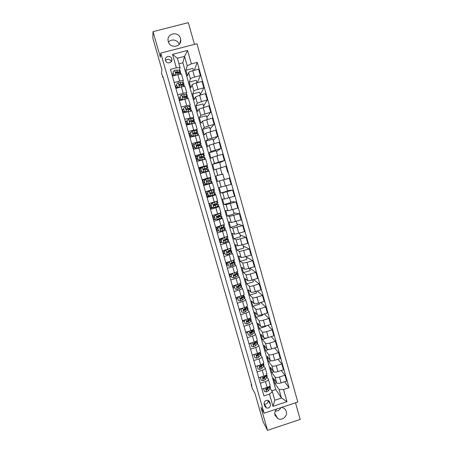 <?xml version="1.0" encoding="UTF-8"?>
<svg xmlns="http://www.w3.org/2000/svg" width="453" height="453" viewBox="0 0 453 453"><rect width="100%" height="100%" fill="white"/><g stroke="black" fill="none" stroke-linecap="round" stroke-linejoin="round"><path stroke-width="0.68" d="M168.312 41.631C170.113 49.094 181.936 47.055 180.702 39.519L180.498 38.494C178.692 30.9 166.619 33.16 168.137 40.827L168.312 41.631M276.817 408.991C275.011 410.758 274.393 412.819 274.954 415.191L277.791 418.623C282.077 421.013 287.848 416.114 286.279 411.432C285.662 409.484 284.382 408.21 282.429 407.609L281.523 407.434M280.928 407.632C279.722 409.988 277.825 411.177 275.231 411.194M165.515 60.459C166.461 64.36 172.667 63.16 171.88 59.235L171.795 58.828C170.843 54.892 164.569 56.155 165.436 60.113L165.515 60.459M171.308 61.653L171.302 61.631C169.75 58.867 167.831 58.511 165.549 60.572M194.456 44.366L188.335 22.65L153.023 31.648L152.808 38.075L161.897 69.7L161.534 72.978L162.837 77.52L163.188 77.423M297.814 402.049L196.936 43.726L160.764 53.092L264.11 413.198L297.814 402.049M264.11 413.198L260.928 407.343L267.53 430.35L300.192 419.438L295.509 402.813M267.53 430.35L263.165 421.919L254.948 393.357L252.344 388.64L251.149 384.489L251.896 385.826L162.955 76.608L162.837 77.52M270.384 404.303L269.818 402.309C269.422 401.137 268.601 400.469 267.366 400.299C264.971 400.509 263.889 401.805 264.133 404.184L264.705 406.171L266.641 408.091C269.303 408.227 270.549 406.964 270.384 404.303L268.085 400.458M283.55 389.495L286.998 401.686L272.961 406.318L269.478 394.104L272.361 391.703L274.795 400.248L281.506 398.04L279.082 389.501L283.55 389.495L289.059 387.689L197.231 62.333L194.331 70.283M271.772 390.797L275.758 389.489L182.876 62.769L184.547 56.37L177.366 58.239L180.045 67.644L176.353 67.814L170.436 69.366L263.929 395.922L269.478 394.104M176.353 67.814L172.514 54.343L187.553 50.436L191.359 63.873L197.231 62.333M153.023 31.648L160.379 57.276L160.764 53.092M251.477 384.382L251.149 384.489M275.758 389.489L281.506 398.04L286.998 401.686M272.361 391.703L270.254 388.453M180.045 67.644L179.416 70.17M174.195 82.497L179.682 81.042C181.874 80.498 183.086 80.391 183.323 80.725L182.848 82.316M177.718 94.802L183.188 93.335C185.373 92.786 186.579 92.65 186.8 92.939L186.262 94.417M181.228 107.061L186.687 105.589L190.271 105.107L189.654 106.483M184.728 119.281L193.725 117.236L193.018 118.51M188.216 131.461L197.174 129.326L196.336 130.509M196.489 133.567L196.364 133.131M191.687 143.595L200.605 141.376L199.58 142.485M199.903 145.532L199.728 144.926M195.152 155.685L204.026 153.38L202.689 154.462M203.301 157.457L203.08 156.681M198.601 167.74L207.434 165.345L205.809 166.257L198.754 168.278M206.693 169.343L206.421 168.391M202.038 179.75L210.832 177.27L202.072 179.864M203.686 185.498L212.457 182.978L210.702 183.408L210.583 182.989M210.067 181.189L209.75 180.068M209.235 178.256L209.116 177.853M207.106 197.451L215.838 194.847L213.946 194.79M213.386 192.819L213.114 191.868M216.693 204.416L216.472 203.635M210.515 209.36L219.207 206.67L217.497 206.477M219.988 215.968L219.818 215.368M213.912 221.228L222.565 218.454L221.121 218.069M223.272 227.485L223.153 227.055M217.298 233.057L225.911 230.198L224.597 229.66M220.673 244.846L229.246 241.902L227.995 241.234M224.037 256.591L232.57 253.572L231.353 252.774M227.389 268.301L232.678 266.704C234.773 266.041 235.843 265.537 235.883 265.198L234.682 264.28M230.73 279.971L236.007 278.363C238.097 277.695 239.156 277.168 239.184 276.783L237.989 275.752M234.059 291.596L239.326 289.982C241.409 289.308 242.463 288.759 242.474 288.334L241.279 287.185M237.378 303.187L242.627 301.568C244.711 300.883 245.753 300.305 245.758 299.841L244.552 298.584M240.685 314.739L245.922 313.108C248.001 312.417 249.031 311.817 249.025 311.313L247.808 309.948M243.98 326.251L249.207 324.614C251.273 323.912 252.298 323.295 252.281 322.746L251.053 321.273M247.264 337.723L252.48 336.081C254.541 335.373 255.56 334.727 255.532 334.144L254.28 332.559M250.537 349.161L255.741 347.508C257.797 346.794 258.805 346.126 258.765 345.497L257.502 343.81M253.805 360.56L258.991 358.895C261.047 358.176 262.044 357.485 261.993 356.822L260.707 355.027M257.055 371.919L262.236 370.243C264.28 369.518 265.271 368.804 265.203 368.102L263.901 366.205M260.294 383.238L265.464 381.556C267.502 380.826 268.487 380.09 268.408 379.348L267.083 377.349M182.876 62.769L178.952 63.799M276.624 382.785L274.846 383.363L279.082 389.501M274.846 383.363L273.357 378.13L276.709 382.904C277.412 383.521 278.889 383.51 281.137 382.859L286.619 381.075L284.965 375.22L281.29 370.503M273.669 371.828L271.743 372.451L275.056 377.077C275.752 377.677 277.225 377.649 279.478 377.004L284.965 375.22M271.743 372.451L270.254 367.202L273.527 371.692C274.218 372.27 275.69 372.236 277.944 371.59L283.436 369.807L281.783 363.94L277.961 359.246M270.973 360.758L268.635 361.511L271.868 365.848C272.553 366.409 274.025 366.358 276.279 365.713L281.783 363.94M268.635 361.511L267.14 356.245L270.333 360.446C271.013 360.984 272.485 360.928 274.745 360.277L280.248 358.51L278.584 352.615L274.609 347.949M268.81 349.478L265.515 350.526L268.669 354.586C269.342 355.101 270.815 355.033 273.074 354.382L278.584 352.615M265.515 350.526L264.014 345.243L267.128 349.161C267.802 349.659 269.269 349.58 271.528 348.929L277.049 347.168L275.379 341.262L271.217 336.624M269.048 337.309L262.383 339.512L265.464 343.278C266.126 343.753 267.587 343.668 269.852 343.017L275.379 341.262M262.383 339.512L260.877 334.212L263.918 337.842C264.575 338.295 266.041 338.198 268.306 337.547L273.833 335.792L272.162 329.863L267.791 325.265M265.815 325.888L265.945 326.353L259.246 328.459L262.242 331.941C262.893 332.372 264.354 332.264 266.624 331.613L272.162 329.863M259.246 328.459L257.734 323.142L260.69 326.483C261.341 326.896 262.802 326.777 265.073 326.126L270.611 324.382L268.935 318.431L264.32 313.884M262.57 314.433L262.808 315.277L256.092 317.372L259.014 320.56C259.654 320.95 261.109 320.82 263.386 320.169L268.935 318.431M256.092 317.372L254.58 312.038L257.457 315.084C258.097 315.458 259.552 315.316 261.823 314.665L267.378 312.927L265.696 306.958L260.792 302.474M259.314 302.932L259.66 304.161L252.933 306.251L255.769 309.144C256.404 309.49 257.853 309.342 260.13 308.686L265.696 306.958M252.933 306.251L251.415 300.9L254.212 303.652C254.835 303.98 256.29 303.816 258.567 303.165L264.133 301.438L262.446 295.447L257.202 291.041M256.047 291.392L256.506 293.017L249.762 295.09L252.519 297.689C253.142 297.995 254.592 297.819 256.868 297.168L262.446 295.447M249.762 295.09L248.238 289.722L250.956 292.174C251.568 292.462 253.017 292.276 255.299 291.624L260.883 289.909L259.184 283.895L253.527 279.586M252.768 279.818L253.34 281.828L246.579 283.895L249.258 286.194C249.863 286.46 251.313 286.262 253.595 285.611L259.184 283.895M246.579 283.895L245.05 278.51L247.689 280.662C248.289 280.905 249.733 280.701 252.021 280.05L257.615 278.34L255.911 272.31L249.745 268.125M249.484 268.204L250.164 270.611L243.391 272.666L245.985 274.665C246.579 274.886 248.023 274.665 250.311 274.014L255.911 272.31M243.391 272.666L241.857 267.259L244.41 269.116C244.999 269.314 246.443 269.088 248.731 268.431L254.337 266.732L252.627 260.679L246.296 256.953M246.183 256.551L246.976 259.348L240.186 261.398L242.7 263.091L247.015 262.378L252.627 260.679M240.186 261.398L238.646 255.973L241.121 257.525L245.43 256.777L251.047 255.084L249.337 249.014L243.193 245.985M242.876 244.858L243.782 248.057L236.976 250.09L239.405 251.483L249.337 249.014M236.976 250.09L235.43 244.648L237.819 245.894L247.751 243.403L246.03 237.31L240.079 234.982M239.552 233.125L240.571 236.726L233.754 238.748L236.098 239.835L246.03 237.31M233.754 238.748L232.202 233.289L234.507 234.229L244.439 231.676L242.717 225.566L236.953 223.941M236.217 221.353L237.355 225.356L230.52 227.366L232.78 228.148L242.717 225.566M230.52 227.366L228.963 221.891L231.183 222.525L241.121 219.909L239.388 213.776L233.816 212.87M232.876 209.535L234.122 213.952L227.276 215.951L229.45 216.421L239.388 213.776M227.276 215.951L225.713 210.458L227.848 210.775L237.785 208.108L236.047 201.953L230.673 201.761M229.518 197.684L230.883 202.508L224.02 204.496L226.109 204.654L236.047 201.953M224.02 204.496L222.451 198.986L224.501 198.992L234.444 196.262L232.7 190.084L227.519 190.611M226.155 185.792L227.633 191.024L220.753 193.001L222.757 192.848L232.7 190.084M220.753 193.001L219.184 187.474L231.087 184.377L229.337 178.182L224.354 179.433M217.48 181.472L215.9 175.923L222.802 173.963L224.371 179.507L217.48 181.472L229.337 178.182M215.9 175.923L222.831 174.054M221.013 167.633L219.529 162.389L212.61 164.337L214.19 169.903L225.962 166.234L227.717 172.451M212.61 164.337L214.399 163.391L224.343 160.487L219.648 162.82M217.616 155.639L216.24 150.775L209.303 152.712L210.894 158.295L212.638 157.185L222.582 154.246L224.343 160.487M209.303 152.712L211.007 151.444L220.951 148.476L216.46 151.551M214.212 143.601L212.944 139.122L205.99 141.047L207.582 146.653L209.241 145.215L219.184 142.219L220.951 148.476M205.99 141.047L207.604 139.456L217.548 136.427L213.261 140.243M210.792 131.523L209.631 127.429L202.667 129.343L204.263 134.966L205.832 133.205L215.775 130.147L217.548 136.427M202.667 129.343L204.19 127.429L214.139 124.337L210.05 128.901M207.361 119.399L206.313 115.696L199.331 117.604L200.934 123.244L202.412 121.155L212.355 118.035L214.139 124.337M199.331 117.604L200.764 115.356L210.713 112.208L206.828 117.52M203.918 107.242L202.978 103.93L195.979 105.821L197.593 111.483L198.98 109.065L208.924 105.883L210.713 112.208M195.979 105.821L197.327 103.244L201.483 101.597L207.276 100.034L203.595 106.104M200.464 95.034L199.637 92.123L192.621 94.003L194.235 99.677L195.532 96.931L199.682 95.243L205.481 93.686L207.276 100.034M192.621 94.003L193.878 91.093C194.286 90.611 195.668 90.039 198.023 89.371L203.827 87.82L200.351 94.649M196.993 82.786L196.285 80.272L189.252 82.14L190.872 87.837L192.078 84.756C192.485 84.252 193.861 83.663 196.217 82.995L202.027 81.449L203.827 87.82M189.252 82.14L190.413 78.901C190.815 78.369 192.191 77.769 194.547 77.101L200.368 75.56L197.293 82.706M193.516 70.498L192.916 68.386L185.872 70.238L187.497 75.957L188.612 72.542C189.003 71.987 190.379 71.376 192.735 70.708L198.561 69.167L200.368 75.56M185.872 70.238L187.208 65.764L184.547 56.37L187.553 50.436M261.976 389.11L267.14 387.428C269.173 386.692 270.152 385.939 270.073 385.18L268.431 379.41M289.059 387.689L284.592 381.732M258.742 377.808L263.912 376.132C265.956 375.401 266.942 374.676 266.874 373.957L265.226 368.164M255.492 366.471L260.679 364.801C262.729 364.076 263.72 363.374 263.663 362.689L262.01 356.879M252.236 355.09L257.434 353.431C259.49 352.717 260.492 352.038 260.447 351.392L258.782 345.554M248.969 343.674L254.178 342.026C256.239 341.319 257.247 340.656 257.213 340.056L255.543 334.195M246.568 332.451L245.9 332.61M245.69 332.225L250.911 330.577C252.978 329.88 253.997 329.246 253.974 328.68L252.298 322.796M243.918 321.183L242.695 321.471M242.4 320.73L247.632 319.093C249.705 318.402 250.736 317.791 250.719 317.264L249.037 311.358M239.099 309.201L244.343 307.576C246.421 306.885 247.457 306.296 247.457 305.815L245.769 299.88M237.848 298.765L236.251 299.099M235.786 297.632L241.041 296.013C243.125 295.333 244.173 294.767 244.184 294.32L242.485 288.368M234.637 287.547L233.006 287.853M232.463 286.019L237.734 284.41C239.818 283.737 240.877 283.199 240.9 282.797L239.195 276.817M233.669 275.617L234.507 275.458M231.421 276.296L229.926 276.749L230.186 276.472L229.694 274.75L229.269 274.858M229.127 274.371L234.411 272.774C236.506 272.106 237.57 271.59 237.604 271.228L235.894 265.226M229.32 274.637L229.235 274.342M228.193 265.011L226.54 265.328M225.781 262.683L231.075 261.092L234.297 259.62L232.582 253.595M226.087 263.335L225.894 262.655M224.954 253.686L223.306 254.025M222.423 250.956L230.979 247.978L229.252 241.925M222.842 251.993L222.57 251.047M221.704 242.321L220.056 242.683M219.059 239.19L227.649 236.29L225.917 230.215M220.198 242.768L220.113 242.474M219.586 240.617L219.303 239.643M218.595 230.877L216.8 231.302M215.679 227.383L224.309 224.569L222.57 218.465M216.936 231.37L216.84 231.041M216.313 229.201L216.03 228.199M215.985 219.252L213.533 219.886M212.287 215.537L220.956 212.802L219.212 206.681M213.663 219.931L213.561 219.569M213.035 217.746L212.74 216.721M213.352 207.587L210.249 208.431M208.884 203.646L217.593 201.002L215.843 194.852M210.373 208.454L210.266 208.057M209.75 206.257L209.445 205.198M213.992 194.949L206.959 196.942M205.464 191.721L214.218 189.156L212.457 182.984M207.078 196.936L206.959 196.511M206.449 194.728L206.138 193.641M210.702 183.408L203.657 185.413M203.771 185.385L203.64 184.926M203.137 183.159L202.819 182.049M202.31 180.283L202.18 179.824M200.254 173.51L209.065 171.075L210.832 177.27M199.807 171.534L199.496 170.441M198.98 168.641L198.856 168.216M196.806 161.478L205.662 159.128L207.434 165.339M198.493 155.736L195.424 156.653M196.466 159.864L196.16 158.793M195.634 156.965L195.52 156.568M193.352 149.405L202.248 147.146L204.026 153.374M194.501 144.235L192.089 144.988M193.114 148.154L192.814 147.106M192.282 145.243L192.18 144.881M189.886 137.287L198.822 135.113L200.6 141.364M197.701 132.361L197.197 130.583L196.319 130.515L192.106 131.206L190.475 132.701L188.737 133.284M189.75 136.41L189.456 135.379M188.918 133.488L188.822 133.154M186.404 125.13L195.385 123.046L197.168 129.309M186.993 120.968L185.373 121.54M186.376 124.62L186.092 123.618M185.537 121.693L185.453 121.387M182.91 112.933L191.93 110.934L193.72 117.219M183.618 109.167L182.004 109.762M182.995 112.797L182.712 111.812M179.405 100.691L184.869 99.224C187.055 98.669 188.25 98.522 188.471 98.782L190.266 105.085M180.226 97.321L178.618 97.939M179.518 100.662L179.32 99.966M175.889 88.409L181.364 86.948C183.556 86.398 184.767 86.28 184.994 86.591L186.795 92.905M176.829 85.441L175.226 86.081M176.002 88.375L175.917 88.086M191.359 63.873L187.208 65.764M172.361 76.081L177.848 74.632C180.045 74.094 181.268 73.998 181.506 74.354L183.312 80.691M173.42 73.522L171.823 74.139M274.795 400.248L272.961 406.318M172.514 54.343L177.366 58.239M264.088 403.997L264.365 404.087C266.936 404.24 268.165 403.023 268.057 400.446M265.379 405.877L264.688 406.103M168.51 42.22C171.228 38.375 177.927 39.79 179.184 44.456M264.235 388.374L263.737 388.85L264.507 391.539L266.579 391.845L268.318 390.848L269.971 388.861L270.401 387.468L269.96 385.916M263.544 388.6L264.507 391.539M268.567 386.834L266.443 388.804C265.888 389.348 265.956 389.722 266.636 389.92L269.49 387.173L269.926 385.803M268.714 386.76L266.381 389.506L266.636 389.92M261.126 377.038L260.526 377.609L261.296 380.31L263.369 380.622L265.118 379.648L266.8 377.734L267.247 376.403L266.8 374.835M260.311 377.298L261.296 380.31M263.544 378.657L263.284 378.255L265.617 375.407L263.187 377.598C262.678 378.238 262.791 378.589 263.544 378.657L266.313 376.035L266.698 374.574M260.526 377.609L260.328 377.292M258.006 365.662L257.298 366.335L258.074 369.042L260.152 369.359L261.913 368.408L263.612 366.568L264.082 365.299L263.635 363.719M257.298 366.335L258.074 369.042M262.734 363.889L259.846 366.42C259.484 367.066 259.648 367.389 260.328 367.394L263.131 364.869L263.431 363.34M262.457 364.184L260.073 367.015L260.328 367.394M254.875 354.252L254.065 355.022L254.841 357.74L256.925 358.063L258.697 357.134L260.418 355.367L260.905 354.155L260.452 352.564M258.714 353.918L258.357 353.867M254.065 355.022L254.841 357.74M259.897 352.27L256.528 355.209L257.1 356.092L258.204 355.418L259.937 353.657L260.424 352.462L260.113 352.094M259.275 352.944L256.857 355.741L257.1 356.092M251.738 342.796L250.815 343.668L251.596 346.398L253.686 346.726L255.469 345.82L257.219 344.127L257.723 342.978L257.264 341.375M255.413 342.774L254.948 342.74M250.645 343.34L248.986 343.731M250.815 343.668L251.596 346.398M250.611 343.38L250.962 343.046M256.908 340.684L253.227 343.952L253.861 344.756L254.977 344.099L256.726 342.417L257.236 341.279L256.811 340.871M256.075 341.704L253.623 344.427L253.861 344.756M248.584 331.313L247.559 332.281L248.34 335.016L250.435 335.35L252.225 334.473L254.003 332.853L254.529 331.766L254.065 330.152M252.072 331.602L251.494 331.59M247.423 332.247L245.809 332.627M247.559 332.281L248.34 335.016M247.355 332.015L247.859 331.539M253.765 329.172L249.943 332.638L250.611 333.38L251.732 332.745L253.51 331.132L254.042 330.061L253.567 329.659M252.842 330.373L252.412 331.302L250.379 333.074L250.611 333.38M245.424 319.784L244.292 320.854L245.079 323.601L247.179 323.94L248.974 323.085L250.775 321.539L251.319 320.514L250.86 318.889M248.697 320.407L247.927 320.43M244.235 321.103L242.615 321.488M244.292 320.854L245.079 323.601M244.093 320.611L244.739 319.999M250.52 317.712L249.977 318.725L246.664 321.279L247.349 321.964L248.482 321.353L250.288 319.812L250.832 318.804L250.294 318.414M249.586 319.054L249.184 319.988L247.128 321.687L247.349 321.964M242.253 308.221L241.013 309.393L241.8 312.145L243.907 312.491L247.542 310.186L248.102 309.229L247.638 307.587M245.266 309.189L244.037 309.297M241.013 309.393L241.8 312.145M240.82 309.167L241.619 308.419M247.247 306.228L246.738 307.366L243.38 309.863L244.082 310.509L245.22 309.92L247.049 308.459L247.615 307.508L246.993 307.14M246.302 307.712L245.945 308.646L243.861 310.26L244.082 310.509M239.071 296.619L237.723 297.887L238.516 300.65L240.622 301.002L244.292 298.799L244.875 297.904L244.405 296.251M241.777 297.949L240.175 298.17M237.831 298.708L236.211 299.105M237.723 297.887L238.516 300.65M237.542 297.689L238.482 296.8M243.969 294.71L243.488 295.968L240.09 298.402L240.798 299.02L241.947 298.453L244.388 296.177L243.657 295.837M242.984 296.341L242.7 297.264L240.588 298.793L240.798 299.02M235.877 284.977L234.422 286.347L235.215 289.122L237.332 289.478L241.036 287.372L241.642 286.539L241.166 284.875M238.199 286.704L236.783 286.942M234.614 287.451L232.989 287.859M234.422 286.347L235.215 289.122M234.246 286.166L235.334 285.141M240.673 283.153L240.832 283.72L240.226 284.535L236.789 286.896L237.502 287.491L238.663 286.942L241.149 284.812L240.271 284.501M235.243 285.231L234.093 285.52M239.62 284.954L239.948 285.158L239.444 285.843L237.502 287.491M234.835 285.56L232.502 286.149M233.975 277.904L232.661 273.312L231.109 274.767L231.908 277.547L234.025 277.91L237.768 275.911L238.391 275.141L237.91 273.465M231.381 276.166L230.186 276.472M231.109 274.767L231.908 277.547M230.939 274.609L232.179 273.448M237.366 271.557L237.582 272.31L236.953 273.057L233.482 275.345L234.201 275.922L237.27 274.161L237.893 273.402L236.811 273.153M236.189 273.555L236.698 273.748L236.172 274.382L234.201 275.922M229.212 274.66L231.494 274.088M231.2 274.365L229.694 274.75M229.331 261.619L227.785 263.148L228.584 265.939L230.707 266.307L234.49 264.405L235.13 263.703L234.648 262.015M228.142 264.835L226.517 265.254M229.382 261.653L230.554 261.251M227.785 263.148L228.584 265.939M227.621 263.017L229.014 261.715M234.054 259.92L234.32 260.86L233.674 261.545L230.164 263.748L230.888 264.32L233.991 262.655L234.637 261.964L233.261 261.794M232.666 262.145L233.431 262.304L230.888 264.32M225.973 263.357L227.729 262.916M227.649 263.114L226.024 263.533M225.922 249.914L224.45 251.489L225.254 254.292L227.383 254.665L231.862 252.23L231.375 250.526M224.892 253.47L223.267 253.895M226.047 249.994L227.819 249.348M224.45 251.489L225.254 254.292M224.292 251.381L225.837 249.943M230.724 248.244L231.047 249.376L226.834 252.117L227.559 252.672L230.696 251.109L231.364 250.481L229.575 250.435M229.008 250.747L230.158 250.826L227.559 252.672M222.729 252.015L224.36 251.602M224.399 251.743L222.774 252.168M222.457 251.075L224.745 250.266M225.464 250.288L224.801 250.458M221.104 239.79L222.706 238.295L221.104 239.79L221.908 242.598L224.042 242.984L228.578 240.713L228.091 238.997M221.63 242.072L220.005 242.502M222.553 238.216L223.499 237.876M222.706 238.295L224.971 237.434M220.956 239.705L221.908 242.598M227.389 236.528L227.763 237.853L223.493 240.441L224.224 240.985L228.08 238.963L225.662 239.116M225.113 239.388L226.874 239.309L224.224 240.985M219.473 240.639L221.104 240.215M221.132 240.333L219.507 240.764M219.195 239.671L221.54 239.042L221.381 238.505M217.746 228.052L219.354 226.562L217.746 228.052L218.556 230.871L220.696 231.262L225.288 229.161L224.796 227.434M218.357 230.634L216.732 231.07M219.207 226.506L220.849 225.866M219.354 226.562L222.463 225.368M217.604 227.989L218.556 230.871M224.037 224.773L224.467 226.29L220.549 228.136L220.141 228.72L220.871 229.263L224.784 227.4L221.126 227.938M220.362 228.238L223.578 227.746L220.871 229.263M216.206 229.229L217.836 228.793M217.859 228.89L216.234 229.326M215.917 228.227L217.938 227.683M214.382 216.274L215.99 214.784L214.382 216.274L215.186 219.105L217.332 219.495L221.987 217.57L221.489 215.826M215.232 219.11L213.448 219.597M215.849 214.75L218.827 213.618M215.99 214.784L220.622 213.001M214.241 216.24L215.186 219.105M220.673 212.978L221.166 214.688L217.191 216.364L216.777 216.959L217.514 217.497L221.483 215.804L216.817 216.721M216.789 216.811L220.271 216.149L217.514 217.497M212.927 217.774L214.558 217.332M214.575 217.406L212.95 217.853M212.633 216.749L214.258 216.302M211.002 204.456L212.61 202.967L211.002 204.456L211.811 207.298L213.963 207.695L218.669 205.939L218.17 204.184M213.963 207.695L211.811 207.298M212.502 207.429L210.152 208.091M212.48 202.955L215.656 201.681M212.61 202.967L216.63 201.375M210.871 204.445L211.681 207.276M217.344 201.291L217.848 203.052L213.816 204.558L213.408 205.158L214.144 205.696L218.165 204.173L213.414 205.243M213.431 205.294L216.953 204.518L214.144 205.696M209.637 206.285L211.268 205.838M211.279 205.883L209.654 206.336M209.337 205.232L210.962 204.779M207.61 192.599L209.224 191.109L207.61 192.599L208.425 195.447L210.577 195.855L215.345 194.275L214.841 192.502L210.181 193.68M210.577 195.855L208.425 195.447M209.75 195.73L206.845 196.545M209.093 191.121L212.797 189.943L206.155 191.715L214.014 189.592L213.238 189.869L213.748 191.659L210.435 192.712L210.022 193.318L210.758 193.85L214.841 192.497M209.224 191.109L213.238 189.869M207.485 192.61L208.295 195.453M210.198 193.703L213.623 192.842L210.758 193.85M206.336 194.756L207.967 194.303M207.972 194.326L206.341 194.784M206.024 193.674L207.655 193.216M214.014 189.597L214.518 191.376L213.748 191.659M204.207 180.702L205.826 179.207L204.207 180.702L205.022 183.561L207.185 183.975L212.01 182.565L211.5 180.781L207.338 181.97M207.185 183.975L205.022 183.561M206.959 183.986L203.533 184.96M205.826 179.207L210.673 177.87L211.177 179.654L207.038 180.821L206.625 181.432L207.366 181.964L211.5 180.781M205.605 179.343L202.202 180.311M204.088 180.736L204.903 183.59M203.023 183.193L204.66 182.729L203.023 183.193M203.346 181.896L204.337 181.613L203.346 181.896M206.891 180.889L211.177 179.654M206.993 180.838L209.966 180L206.896 180.883M200.792 168.759L202.412 167.27L200.792 168.759L201.613 171.63L203.776 172.049L208.663 170.821L200.209 173.357M203.776 172.049L207.446 171.166L200.203 173.335M202.412 167.27L207.321 166.109L207.825 167.893M201.749 167.837L198.867 168.675M200.679 168.822L201.613 171.63M203.663 172.106L201.5 171.687M203.221 169.36L207.831 167.899L203.629 168.89L203.216 169.513L203.958 170.039L208.154 169.031L208.657 170.809M201.019 170L199.382 170.475M201.33 171.092L199.694 171.562M199.377 170.447L201.007 169.971M203.629 168.89L206.613 168.244L203.227 169.326M197.366 156.783L198.992 155.288L197.366 156.783L198.188 159.66L200.362 160.085L204.756 159.292M200.362 160.085L203.771 159.541M198.992 155.288L203.958 154.303L204.462 156.087M197.87 156.308L195.526 156.993M197.259 156.868L198.188 159.66M200.249 160.164L198.08 159.739M199.835 157.712L204.467 156.104L200.215 156.925L199.796 157.542L200.543 158.074L204.79 157.236L205.3 159.02M197.684 158.346L196.047 158.827M197.989 159.416L196.359 159.898M196.036 158.771L197.667 158.295M200.215 156.925L203.244 156.449L199.818 157.655M201.087 144.241L200.583 142.463L199.722 142.463L195.554 143.267L193.924 144.762L194.75 147.65L196.93 148.08L201.823 147.157M196.93 148.08L199.881 147.599M193.929 144.756L192.174 145.277M193.924 144.762L194.75 147.65M196.829 148.188L194.654 147.757M196.619 145.968L201.092 144.264L196.783 144.909L196.364 145.538L197.112 146.064L201.421 145.402L201.913 147.14M194.337 146.653L192.706 147.14M194.637 147.701L193.006 148.188M192.684 147.061L194.314 146.579M196.783 144.909L199.869 144.615L196.54 145.906M193.488 136.036L191.211 135.73L190.475 132.701L191.302 135.594L193.488 136.036L196.738 135.424M193.391 136.166L195.101 135.849M190.441 133.029L188.805 133.522M194.399 133.85L197.712 132.389L193.34 132.859L192.921 133.488L193.669 134.02L198.035 133.533L198.476 135.079M190.985 134.92L189.348 135.419M191.698 135.826L189.643 136.444M189.32 135.311L190.956 134.818M193.34 132.859L196.483 132.735L193.488 134.031M194.303 120.436L193.799 118.658L192.899 118.522L188.652 119.105L187.015 120.594L187.848 123.505L190.034 123.952L192.417 123.493M190.034 123.952L190.911 123.901M187.066 121.228L185.43 121.727M187.015 120.594L187.848 123.505M189.949 124.105L187.763 123.658M192.18 121.631L194.314 120.475L189.886 120.764L189.467 121.398L190.215 121.931L194.643 121.619L195.028 122.978M188.782 124.479L188.827 123.879M187.616 123.148L185.979 123.652M188.629 123.941L186.268 124.654M185.945 123.522L187.582 123.023M189.886 120.764L193.086 120.821L191.562 121.687M190.894 108.471L190.39 106.693L189.467 106.489L185.181 106.959L183.539 108.448L184.377 111.37L186.568 111.823L188.425 111.438M183.68 109.383L182.038 109.892M183.539 108.448L184.377 111.37M186.404 111.987L184.297 111.551M189.411 109.518L190.906 108.516L187.706 108.42L186.421 108.629L186.002 109.264L186.755 109.796L191.234 109.666L191.568 110.838M185.294 112.287L185.934 111.885M184.235 111.336L182.599 111.851M185.243 112.106L182.882 112.831M182.553 111.693L184.195 111.189M186.421 108.629L189.677 108.862L188.748 109.552M187.474 96.466L186.964 94.694L186.024 94.411L181.698 94.773L180.056 96.263L180.894 99.19L183.091 99.649L184.286 99.383M180.283 97.503L178.641 98.018M180.056 96.263L180.894 99.19M182.729 99.796L180.821 99.4M186.41 97.418L187.485 96.517L186.545 96.251L182.938 96.455L182.519 97.089L183.278 97.622L187.814 97.672L188.097 98.652M181.002 99.439L179.212 100.005M179.156 99.824L180.798 99.309M182.938 96.455L186.257 96.868L185.696 97.423M176.557 84.032L177.333 87.208L176.557 84.032L178.205 82.542L182.57 82.293L183.533 82.65L184.037 84.422M176.868 85.583L175.232 86.104M180.005 84.49L179.031 84.87L179.784 85.407L183.425 85.306L184.388 85.64L184.609 86.421M177.395 86.97L179.564 87.429L178.165 82.576M179.043 87.565L177.333 87.208M178.142 87.378L175.809 88.125M175.747 87.916L177.729 87.287M183.267 85.3L184.06 84.479L183.097 84.139L179.45 84.235L179.031 84.87M179.45 84.235L182.021 84.547L182.825 84.83L182.497 85.277M173.046 71.761L173.833 74.972L173.046 71.761L174.699 70.272L179.105 70.136L180.09 70.56L180.594 72.333M173.448 73.618L171.806 74.145M177.015 72.304L175.634 72.882M173.89 74.711L175.911 75.141M175.345 75.294L173.833 74.972M180.028 73.159L180.617 72.401L179.631 71.987L175.951 71.97L175.526 72.61L176.285 73.154L179.966 73.154L180.945 73.562L181.115 74.15M172.327 75.968L174.677 75.153M175.254 75.272L174.484 75.521M175.951 71.97L175.883 72.265L178.556 72.406L179.377 72.752L179.207 73.109M275.056 377.077L276.709 382.904M271.868 365.848L273.527 371.692M268.669 354.586L270.333 360.446M265.464 343.278L267.128 349.161M262.242 331.941L263.918 337.842M259.014 320.56L260.69 326.483M255.769 309.144L257.457 315.084M252.519 297.689L254.212 303.652M249.258 286.194L250.956 292.174M245.985 274.665L247.689 280.662M242.7 263.091L244.41 269.116M239.405 251.483L241.121 257.525M236.098 239.835L237.819 245.894M232.78 228.148L234.507 234.229M229.45 216.421L231.183 222.525M226.109 204.654L227.848 210.775M222.757 192.848L224.501 198.992M219.399 181.002L221.149 187.163M216.024 169.111L217.78 175.3M212.638 157.185L214.399 163.391M209.241 145.215L211.007 151.444M205.832 133.205L207.604 139.456M202.412 121.155L204.19 127.429M198.98 109.065L200.764 115.356M195.532 96.931L197.327 103.244M192.078 84.756L193.878 91.093M188.612 72.542L190.413 78.901M279.478 377.004L281.137 382.859M265.464 381.556L267.14 387.428M262.236 370.243L263.912 376.132M276.279 365.713L277.944 371.59M258.991 358.895L260.679 364.801M273.074 354.382L274.745 360.277M255.741 347.508L257.434 353.431M269.852 343.017L271.528 348.929M252.48 336.081L254.178 342.026M266.624 331.613L268.306 337.547M249.207 324.614L250.911 330.577M263.386 320.169L265.073 326.126M245.922 313.108L247.632 319.093M260.13 308.686L261.823 314.665M242.627 301.568L244.343 307.576M256.868 297.168L258.567 303.165M239.326 289.982L241.041 296.013M253.595 285.611L255.299 291.624M236.007 278.363L237.734 284.41M250.311 274.014L252.021 280.05M232.678 266.704L234.411 272.774M247.015 262.378L248.731 268.431M229.337 255.005L231.075 261.092M243.708 250.702L245.43 256.777M225.985 243.267L227.729 249.376M240.39 238.986L242.117 245.084M222.627 231.489L224.377 237.615M237.061 227.23L238.793 233.346M219.252 219.665L221.007 225.821M233.725 215.435L235.464 221.574M215.866 207.808L217.627 213.98M230.373 203.601L232.117 209.756M212.468 195.906L214.235 202.1M227.01 191.727L228.759 197.904M209.06 183.969L210.832 190.181M223.635 179.807L225.39 186.007M205.639 171.987L207.417 178.222M220.249 167.853L222.01 174.077M202.208 159.96L203.992 166.217M216.851 155.855L218.618 162.1M198.765 147.899L200.554 154.179M213.442 143.816L215.215 150.079M195.311 135.792L197.106 142.095M210.016 131.732L211.8 138.023M191.84 123.646L193.646 129.966M206.585 119.615L208.374 125.923M188.363 111.455L190.169 117.797M203.142 107.452L204.932 113.782M184.869 99.224L186.687 105.589M199.682 95.243L201.483 101.597M181.364 86.948L183.188 93.335M196.217 82.995L198.023 89.371M177.848 74.632L179.682 81.042M192.735 70.708L194.547 77.101M269.065 401.064L269.818 402.309M265.424 387.983L266.528 391.834M269.49 387.173L269.971 388.861M267.831 389.15L268.318 390.848M267.321 387.366L267.525 388.074M266.483 389.455L266.749 389.88M262.196 376.686L263.318 380.611M266.313 376.035L266.8 377.734M264.631 377.944L265.118 379.648M264.099 376.069L264.326 376.862M258.957 365.356L260.101 369.354M263.131 364.869L263.612 366.568M261.426 366.698L261.913 368.408M260.866 364.739L261.115 365.616M255.713 353.98L256.874 358.051M259.937 353.657L260.418 355.367M258.204 355.418L258.697 357.134M257.621 353.368L257.893 354.331M252.451 342.57L253.635 346.715M256.726 342.417L257.219 344.127M254.977 344.099L255.469 345.82M254.365 341.964L254.665 343.012M249.178 331.126L250.384 335.345M253.51 331.132L254.003 332.853M246.228 332.53L246.104 332.094M253.091 329.659L253.204 330.05M251.732 332.745L252.225 334.473M251.098 330.52L251.421 331.653M245.9 319.637L247.123 323.935M250.288 319.812L250.775 321.539M243.04 321.392L242.814 320.599M249.824 318.199L249.977 318.725M248.482 321.353L248.974 323.085M247.819 319.037L248.17 320.254M242.604 308.114L243.856 312.485M247.049 308.459L247.542 310.186M239.841 310.22L239.512 309.071M246.545 306.692L246.738 307.366M245.22 309.92L245.719 311.658M244.529 307.513L244.903 308.821M239.297 296.551L240.571 300.996M243.799 297.066L244.292 298.799M236.636 299.008L236.206 297.502M243.255 295.152L243.488 295.968M241.947 298.453L242.446 300.197M241.234 295.951L241.63 297.349M235.985 284.943L237.276 289.467M240.543 285.633L241.036 287.372M233.414 287.757L232.927 286.047M239.954 283.572L240.226 284.535M238.663 286.942L239.161 288.697M237.921 284.354L238.346 285.837M237.27 274.161L237.768 275.911M236.642 271.953L236.953 273.057M235.367 275.396L235.866 277.157M234.597 272.712L235.05 274.286M229.343 261.692L230.656 266.296M233.991 262.655L234.49 264.405M226.942 265.147L226.449 263.425M233.318 260.294L233.674 261.545M232.061 263.81L232.565 265.577M231.268 261.036L231.738 262.695M226.007 250.033L227.332 254.654M230.696 251.109L231.2 252.865M223.691 253.788L223.199 252.061M229.982 248.595L230.379 249.999M228.742 252.185L229.246 253.957M227.921 249.32L228.42 251.07M222.666 238.335L223.992 242.972M227.395 239.524L227.899 241.285M220.43 242.389L219.931 240.656M219.62 239.558L219.479 239.065M226.636 236.857L227.078 238.408M225.413 240.526L225.917 242.298M224.586 237.627L225.09 239.405M219.314 226.596L220.645 231.251M224.082 227.899L224.586 229.665M217.157 230.956L216.659 229.212M216.341 228.114L216.098 227.259M218.216 227.423L218.006 226.698M223.278 225.084L223.759 226.777M222.072 228.822L222.582 230.605M221.24 225.911L221.749 227.695M215.945 214.818L217.281 219.49M220.753 216.234L221.262 218.012M213.873 219.484L213.374 217.734M213.057 216.63L212.706 215.413M214.852 215.668L214.62 214.858M219.931 213.335L220.435 215.113M218.72 217.078L219.229 218.867M217.887 214.161L218.397 215.951M212.57 203.001L213.912 207.689M217.417 204.53L217.927 206.313M210.577 207.972L210.079 206.223M209.762 205.113L209.303 203.527M211.483 203.878L211.223 202.972M216.591 201.625L217.1 203.408M215.356 205.3L215.871 207.089M214.524 202.366L215.033 204.161M209.184 191.143L210.526 195.843M214.071 192.791L214.58 194.575M207.276 196.426L206.772 194.665M206.449 193.556L205.945 191.795M208.097 192.044L207.87 191.251M211.981 193.476L212.497 195.277M211.143 190.537L211.659 192.338M205.781 179.246L207.129 183.963M210.713 181.007L211.223 182.802M205.883 184.292L205.73 183.748M203.958 184.835L203.454 183.074M203.131 181.959L202.627 180.192M204.705 180.169L204.552 179.643M209.875 178.08L210.39 179.875M208.595 181.613L209.11 183.42M207.757 178.663L208.272 180.47M202.372 167.304L203.725 172.038M207.344 169.184L207.853 170.985M202.559 172.655L202.327 171.846M200.628 173.21L200.124 171.438M199.801 170.322L199.297 168.55M206.506 166.251L207.015 168.052M205.198 169.711L205.719 171.523M204.354 166.749L204.875 168.567M198.946 155.328L200.305 160.073M203.958 157.327L204.473 159.133M199.173 160.815L198.912 159.903M197.236 161.359L196.783 159.767M196.46 158.646L195.951 156.868M203.12 154.377L203.635 156.183M201.789 157.769L202.31 159.586M200.945 154.796L201.46 156.619M195.515 143.307L196.874 148.069M200.566 145.424L201.081 147.236M195.719 148.743L195.486 147.921M193.782 149.286L193.431 148.063M193.108 146.936L192.599 145.153M199.722 142.463L200.243 144.281M198.369 145.781L198.89 147.604M197.519 142.803L198.04 144.632M192.066 131.245L193.431 136.025M197.163 133.482L197.655 135.215M192.259 136.636L192.044 135.894M190.311 137.168L190.067 136.313M189.745 135.181L189.229 133.392M196.319 130.515L196.834 132.333M194.937 133.76L195.458 135.589M194.082 130.77L194.609 132.599M188.607 119.139L189.983 123.941M193.748 121.5L194.201 123.091M186.834 125.011L186.693 124.524M186.37 123.392L185.855 121.597M192.899 118.522L193.42 120.345M191.494 121.693L192.021 123.527M190.639 118.692L191.16 120.532M185.141 106.993L186.517 111.812M190.317 109.473L190.73 110.923M182.984 111.557L182.468 109.756M189.467 106.489L189.988 108.318M188.04 109.586L188.556 111.404M187.18 106.574L187.706 108.42M181.659 94.807L183.035 99.637M186.879 97.412L187.248 98.714M179.586 99.688L179.065 97.882M186.024 94.411L186.545 96.251M184.569 97.435L185.067 99.173M183.708 94.417L184.235 96.268M183.425 85.306L183.759 86.461M176.177 87.774L175.656 85.962M182.57 82.293L183.097 84.139M181.092 85.243L181.562 86.897M180.226 82.214L180.758 84.071M174.654 70.306L176.03 75.113M179.966 73.154L180.254 74.167M172.757 75.827L172.236 74.003M179.105 70.136L179.631 71.987M177.599 73.012L178.046 74.581M176.732 69.972L177.265 71.834M179.864 43.528L180.702 39.519M274.733 413.464L277.791 418.623M171.511 61.336L171.88 59.235M264.365 404.087L266.641 408.091"/></g></svg>
